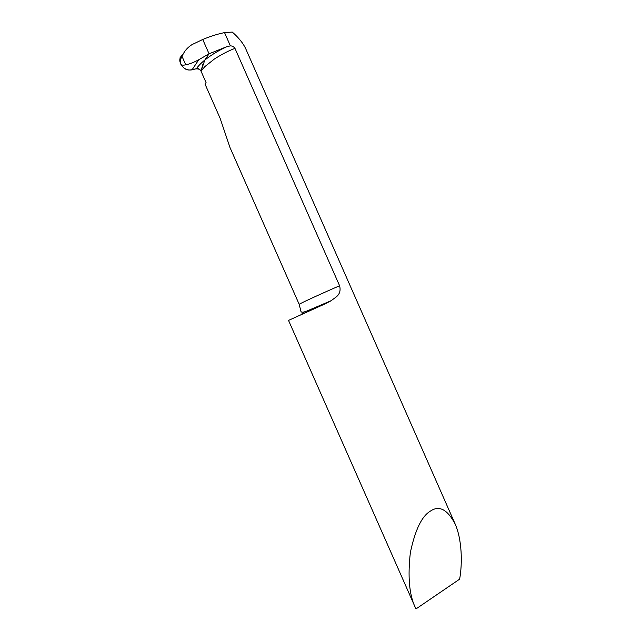 <?xml version="1.0" encoding="UTF-8"?>
<svg xmlns="http://www.w3.org/2000/svg" width="641" height="641" viewBox="0 0 641 641"><rect width="100%" height="100%" fill="white"/><g stroke="black" fill="none" stroke-linecap="round" stroke-linejoin="round"><path stroke-width="0.96" d="M199.976 69.693C194.664 66.768 189.92 73.01 183.991 67.994C178.679 62.746 178.406 58.091 183.19 54.028L179.977 57.882L180.482 63.619C179.825 62.025 180.329 59.573 181.98 56.264L183.206 53.996C185.201 50.174 188.166 47.025 192.1 44.566L202.74 39.478C210.504 36.257 217.772 33.965 224.534 32.603L230.399 45.912C232.194 45.823 233.717 46.649 234.967 48.379C228.757 50.671 221.89 54.229 214.35 59.052L204.928 66.544L201.002 71.127C199.92 69.164 198.398 68.339 196.434 68.651C198.165 66.079 200.962 63.203 204.824 60.038L209.062 53.812L202.74 39.478L209.062 53.812L198.79 59.725C193.862 62.409 189.512 64.092 185.738 64.773C182.957 65.534 181.203 65.15 180.482 63.619C183.214 68.555 187.068 70.63 192.028 69.853L196.434 68.651M202.901 64.252L201.002 71.127L206.073 82.625L205.016 84.067L220.071 118.192L229.975 147.486L299.203 304.379C298.209 304.307 319.723 294.363 339.594 285.758C340.82 290.405 339.722 294.115 336.301 296.879L330.876 300.893L324.338 304.211L288.53 320.404L415.953 608.95L459.629 579.16C462.482 563.703 462.121 539.554 455.062 523.809C447.386 509.483 439.261 505.196 430.672 510.941C421.938 515.877 415.168 529.738 410.368 552.526C407.652 576.363 409.222 594.56 415.088 607.099M209.062 53.812L204.824 60.038C211.402 54.83 218.893 50.31 227.307 46.481L209.062 53.812M301.038 314.571L304.507 311.822M455.062 523.809L245.703 48.692C243.171 43.259 238.7 37.715 232.282 32.074L224.534 32.603M227.307 46.481L230.399 45.912M201.002 71.127L204.824 60.038M234.967 48.379L339.594 285.758M181.98 56.264L185.738 64.773M198.79 59.725L192.028 69.853M183.206 53.996L179.977 57.882M299.203 304.379L300.933 311.398C301.43 312.616 303.57 312.423 307.351 310.837L330.964 300.765"/></g></svg>
